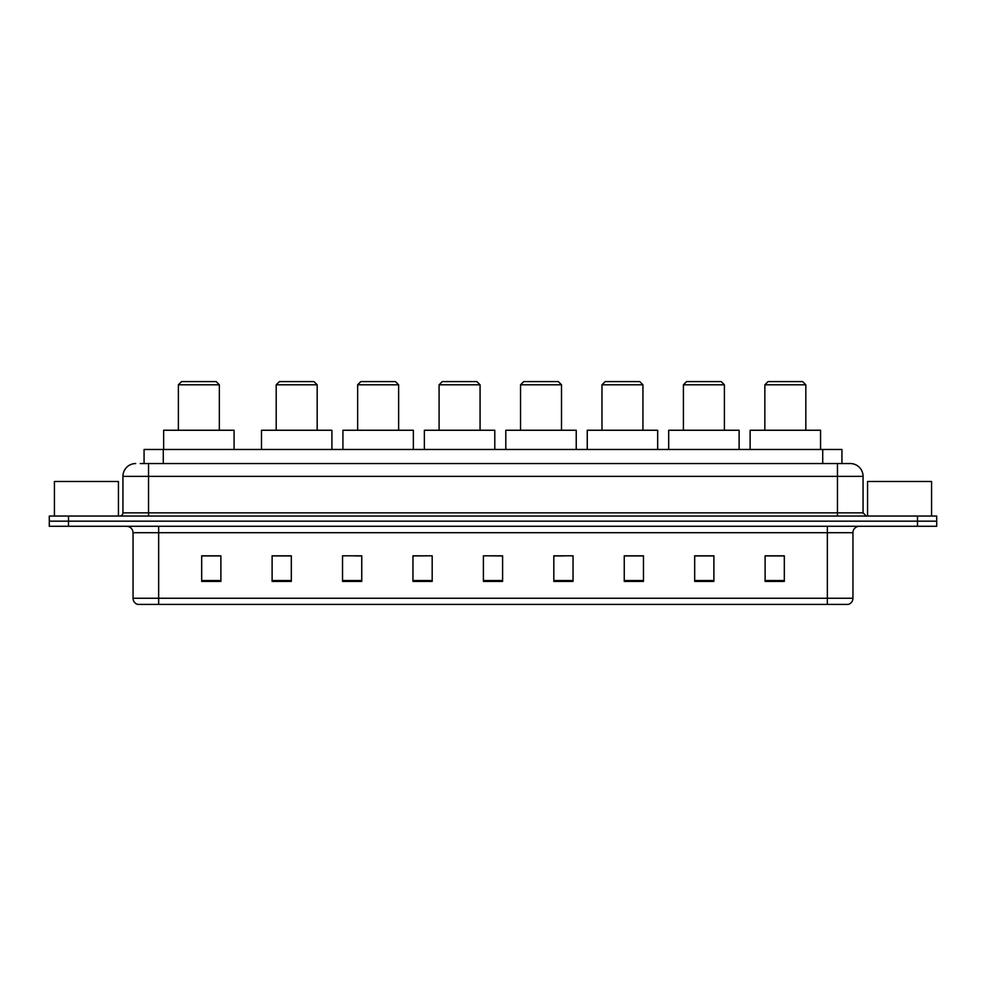 <?xml version="1.0" encoding="UTF-8"?>
<svg xmlns="http://www.w3.org/2000/svg" width="986" height="986" viewBox="0 0 986 986"><rect width="100%" height="100%" fill="white"/><g stroke="black" fill="none" stroke-linecap="round" stroke-linejoin="round"><path stroke-width="1.48" d="M140.222 463.543L148.541 463.543L140.222 463.543L144.067 463.543L144.067 449.468L841.933 449.468L841.933 463.543M135.735 463.543A12.806 12.806 0 0 0 122.93 476.349L122.93 512.843A3.204 3.204 0 0 1 119.725 516.048M863.07 476.349L148.541 476.349L148.541 463.543L850.265 463.543A12.806 12.806 0 0 1 863.07 476.349L863.07 512.843L866.275 516.048M68.502 516.048L49.3 516.048L49.3 521.175L68.502 521.175L49.3 521.175L49.3 526.29L68.502 526.29L68.502 521.175L917.498 521.175L68.502 521.175L68.502 516.048L917.498 516.048L917.498 521.175L936.7 521.175L917.498 521.175L917.498 526.29L68.502 526.29M936.7 516.048L936.7 521.175L936.7 516.048L917.498 516.048M850.068 463.543L845.778 463.543M848.022 604.406L137.978 604.406M137.658 604.406A6.397 6.397 0 0 1 133.048 598.255L158.66 598.255L158.66 604.406L827.34 604.406L827.34 598.255L852.952 598.255L852.952 532.699A6.397 6.397 0 0 1 859.361 526.29M133.048 598.255L133.048 532.699C132.666 528.804 130.534 526.672 126.639 526.29M784.314 581.42L784.314 555.808L765.111 555.808L765.111 581.42L784.314 581.42M713.889 581.42L713.889 555.808L694.686 555.808L694.686 581.42L713.889 581.42M643.464 581.42L643.464 555.808L624.249 555.808L624.249 581.42L643.464 581.42M573.039 581.42L573.039 555.808L553.824 555.808L553.824 581.42L573.039 581.42M220.889 581.42L220.889 555.808L201.686 555.808L201.686 581.42L220.889 581.42M291.314 581.42L291.314 555.808L272.111 555.808L272.111 581.42L291.314 581.42M361.751 581.42L361.751 555.808L342.536 555.808L342.536 581.42L361.751 581.42M432.176 581.42L432.176 555.808L412.961 555.808L412.961 581.42L432.176 581.42M502.601 581.42L502.601 555.808L483.399 555.808L483.399 581.42L502.601 581.42M936.7 526.29L936.7 521.175L936.7 526.29L917.498 526.29M827.34 604.406L847.837 604.406M432.176 555.808L412.961 555.944L432.176 555.808M355.083 555.944L361.751 555.944M273.652 555.944L291.314 555.944M553.824 555.944L564.066 555.944M483.399 555.808L502.601 555.944L483.399 555.808M220.889 555.944L201.686 555.944M643.464 555.944L624.249 555.944M713.889 555.944L694.686 555.944M784.314 555.944L765.111 555.944M118.443 516.048L118.443 481.476L54.427 481.476L54.427 516.048M178.38 384.799L219.348 384.799L216.156 381.594L181.572 381.594L178.38 384.799L178.38 430.253M219.348 384.799L219.348 430.253M234.076 449.468L234.076 430.253L163.651 430.253L163.651 449.468M276.203 384.799L317.184 384.799L313.979 381.594L279.408 381.594L276.203 384.799L276.203 430.253M317.184 384.799L317.184 430.253M331.912 449.468L331.912 430.253L261.487 430.253L261.487 449.468M357.647 384.799L398.627 384.799L395.423 381.594L360.851 381.594L357.647 384.799L357.647 430.253M398.627 384.799L398.627 430.253M413.356 449.468L413.356 430.253L342.918 430.253L342.918 449.468M439.09 384.799L480.071 384.799L476.867 381.594L442.295 381.594L439.09 384.799L439.09 430.253M480.071 384.799L480.071 430.253M494.787 449.468L494.787 430.253L424.362 430.253L424.362 449.468M520.534 384.799L561.502 384.799L558.31 381.594L523.739 381.594L520.534 384.799L520.534 430.253M561.502 384.799L561.502 430.253M576.231 449.468L576.231 430.253L505.806 430.253L505.806 449.468M601.978 384.799L642.946 384.799L639.741 381.594L605.17 381.594L601.978 384.799L601.978 430.253M642.946 384.799L642.946 430.253M657.674 449.468L657.674 430.253L587.249 430.253L587.249 449.468M683.409 384.799L724.39 384.799L721.185 381.594L686.613 381.594L683.409 384.799L683.409 430.253M724.39 384.799L724.39 430.253M739.118 449.468L739.118 430.253L668.693 430.253L668.693 449.468M764.853 384.799L805.833 384.799L802.629 381.594L768.057 381.594L764.853 384.799L764.853 430.253M805.833 384.799L805.833 430.253M820.562 449.468L820.562 430.253L750.124 430.253L750.124 449.468M931.573 516.048L931.573 481.476L867.557 481.476L867.557 516.048M163.282 463.543L163.282 449.468M822.718 463.543L822.718 449.468M148.541 516.048L148.541 476.349L122.93 476.349M122.93 512.843L863.07 512.843M837.459 463.543L837.459 516.048M827.34 526.29L827.34 532.699L133.048 532.699M852.952 532.699L827.34 532.699L827.34 598.255L158.66 598.255L158.66 526.29M502.601 580.532L483.399 580.532M432.176 580.532L412.961 580.532M361.751 580.532L342.536 580.532M291.314 580.532L272.111 580.532M220.889 580.532L201.686 580.532M573.039 580.532L553.824 580.532M643.464 580.532L624.249 580.532M713.889 580.532L694.686 580.532M784.314 580.532L765.111 580.532M848.342 604.406C851.238 603.37 852.779 601.324 852.952 598.255"/></g></svg>
